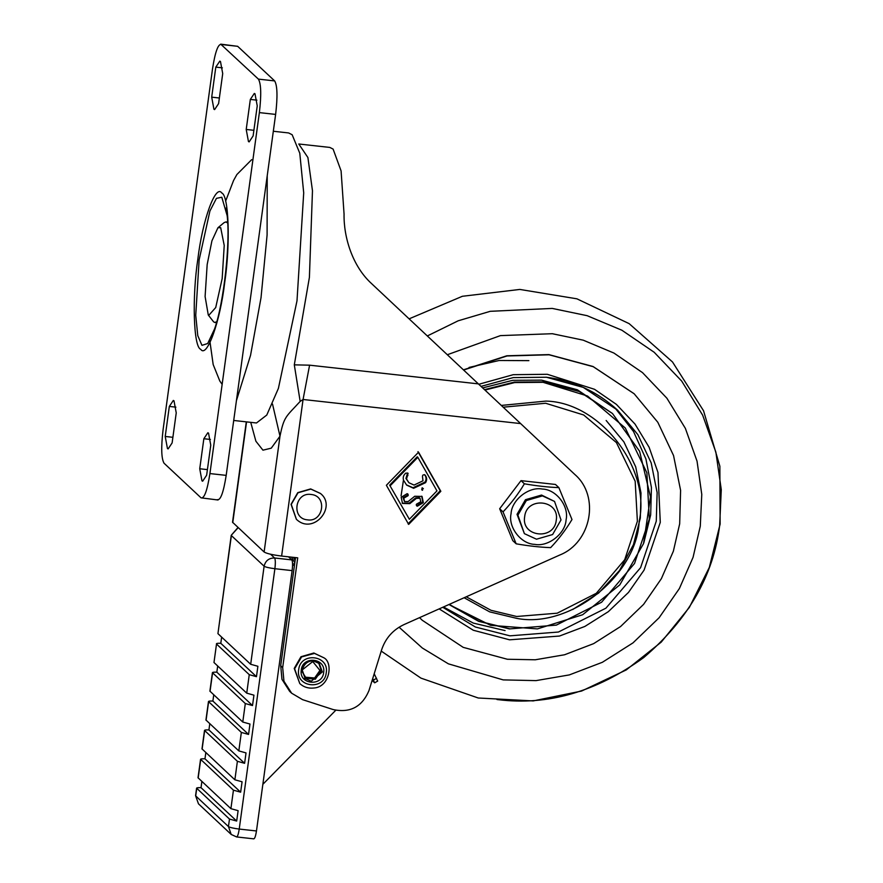 <?xml version="1.0" encoding="UTF-8"?>
<svg xmlns="http://www.w3.org/2000/svg" width="883" height="883" viewBox="0 0 883 883"><rect width="100%" height="100%" fill="white"/><g stroke="black" fill="none" stroke-linecap="round" stroke-linejoin="round"><path stroke-width="1.32" d="M272.516 404.05L279.988 436.18L271.258 448.167L262.946 450.175L255.893 441.224L250.739 422.35M246.291 421.853L232.538 522.228L264.116 551.996C266.622 553.553 272.45 554.899 281.622 556.058L297.714 557.835L282.681 667.57L283.951 681.201L291.655 693.221L302.582 699.656L333.189 709.568C350.143 713.166 362.063 706.853 368.962 690.627L381.633 649.8C385.507 638.21 392.968 629.8 404.028 624.579L559.833 554.999C591.422 542.427 600.032 496.18 574.833 474.48L520.639 423.586L303.068 399.48L300.165 401.412C285.982 416.919 284.094 416.125 279.988 436.18L264.116 551.996M294.304 364.845L309.403 277.35L312.472 190.739L307.902 157.527L298.774 143.995L329.812 147.428L333.112 149.095L341.092 170.927L344.061 214.061C343.586 236.854 352.295 266.136 371.611 283.642L478.354 383.873L309.591 365.176L294.304 364.845L300.165 401.412M386.379 485.275L408.663 524.403L440.838 491.312L418.553 452.195L386.379 485.275M390.242 485.705L417.847 457.328L436.964 490.882L409.359 519.27L389.657 485.153L417.262 456.765L417.847 457.328M422.791 488.31L422.516 490.286L422.791 488.31L423.343 488.564M421.964 490.032L422.516 490.286M407.891 494.05L407.085 493.696C408.752 494.767 408.652 495.661 406.776 496.412L403.719 498.255L404.646 501.643L408.167 501.533L414.723 496.257L422.052 496.445L423.332 502.637L417.372 506.18L416.787 505.628L422.747 502.074L421.743 496.18M407.085 493.696L401.202 497.317L402.505 503.453L409.833 503.63L416.39 498.354L419.933 498.255L420.827 501.665L417.725 503.476C415.893 504.204 415.772 505.098 417.372 506.18L416.621 505.838M406.379 484.833L413.012 487.747L425.01 482.085C426.522 479.469 426.39 476.986 424.591 474.646L425.176 475.197C423.167 474.326 422.284 474.988 422.549 477.184L422.99 480.805L414.05 485.076L408.906 482.725L406.522 478.983L408.089 473.354L405.915 473.067C403.531 474.944 402.736 477.317 403.498 480.197L406.666 485.12L413.608 488.299L425.595 482.648C427.118 480.021 426.975 477.537 425.176 475.197L425.076 475.087M295.518 557.592L280.706 665.727L281.975 679.358L289.679 691.378L291.655 693.221M478.354 383.873L520.639 423.586M421.732 489.69L422.195 487.758M404.392 501.434L403.123 497.703L407.449 495.297L407.56 493.818M402.218 503.155L409.248 503.078L415.794 497.802L419.337 497.703L420.165 498.454M408.906 482.725L405.937 478.431L407.615 472.957M408.067 523.851L440.242 490.76L417.957 451.643M409.359 519.27L389.657 485.153M407.924 475.562L407.339 475.01M406.522 478.983L405.937 478.431M440.838 491.312L440.242 490.76M233.708 420.463L256.467 422.979L266.776 415.054L278.399 388.388L296.997 300.849L303.708 192.869L299.779 153.223L292.152 134.735L288.609 132.947L273.322 131.258M237.67 46.313L221.412 44.514C218.189 43.565 215.22 51.655 212.527 68.775L163.079 429.734C161.004 447.438 161.335 458.608 164.05 463.222L201.037 497.835C204.271 498.785 207.229 490.694 209.922 473.575L259.37 112.605C261.445 94.9 261.125 83.742 258.399 79.117L220.695 44.15L237.67 46.313L274.657 80.916C277.383 85.541 277.704 96.7 275.628 114.415L226.191 475.374C223.487 492.493 220.529 500.584 217.306 499.635M210.761 445.187L206.644 475.22L202.66 481.202L201.975 480.86L199.735 468.763L203.852 438.73L207.836 432.747L208.52 433.089L210.761 445.187M201.037 497.835L218.013 499.999M165.22 436.456L169.326 406.423L173.322 400.441L173.995 400.794L176.236 412.891L172.119 442.924L168.134 448.906L167.45 448.553L165.22 436.456L172.891 437.306M257.24 105.883L253.123 135.916L249.138 141.898L248.454 141.556L246.214 129.459L250.331 99.426L254.315 93.443L254.999 93.786L257.24 105.883M211.699 97.152L215.805 67.119L219.801 61.137L220.474 61.49L222.715 73.587L218.598 103.62L214.613 109.602L213.929 109.249L211.699 97.152L219.37 98.002M200.827 349.458L200.54 349.215C193.487 346.511 192.019 297.096 197.847 259.116C202.483 220.066 215.607 183.807 221.776 193.002C228.863 195.286 230.485 244.315 224.724 282.394C220.154 321.467 207.041 358.244 200.827 349.458M210.419 439.458L203.852 438.73M207.417 469.613L199.735 468.763M175.894 407.151L169.326 406.423M256.898 100.154L250.331 99.426M253.896 130.309L246.214 129.459M222.373 67.848L215.805 67.119M216.776 321.71L214.845 322.483L213.62 321.854L208.278 315.021L205.099 296.533L207.174 264.536L211.92 240.838L217.946 227.737L220.684 227.659L224.227 245.474L222.174 278.564L215.717 307.549L208.664 315.452L208.278 315.021M217.946 227.737L224.127 222.615L225.993 221.898L227.704 223.079M246.732 693.155L249.26 674.667L216.512 644.038L213.984 662.515L246.732 693.155L253.94 695.164L252.516 705.55L245.308 703.552L212.428 672.647L209.9 691.135L242.77 722.029L249.977 724.038L248.553 734.435L241.346 732.426L208.476 701.532L205.938 720.009L238.818 750.903L246.026 752.912L244.602 763.309L237.395 761.301L204.514 730.407L201.986 748.883L234.867 779.788L242.074 781.786L240.651 792.183L233.443 790.175L200.562 759.281L198.024 777.768L230.904 808.662L238.112 810.671L236.688 821.058L229.481 819.06L196.6 788.155L195.573 795.671L198.476 803.817L195.573 795.671M213.984 662.515L216.512 644.038C216.037 643.409 217.461 643.166 220.794 643.299L256.467 676.676L257.891 666.279L250.684 664.281L264.116 566.213C265.651 567.162 269.249 568.001 274.889 568.707C275.562 563.012 275.463 559.436 274.58 557.99L291.809 559.899C292.681 561.378 292.792 564.954 292.13 570.617L256.467 830.969C255.595 836.455 254.646 839.038 253.62 838.74M270.573 554.237L274.58 557.99C268.951 557.968 265.463 560.705 264.116 566.213L231.379 535.573L217.935 633.641L250.684 664.281M217.935 633.641L231.236 535.308L238.134 527.692M249.26 674.667L256.467 676.676M201.865 781.488L201.026 787.68C197.682 787.559 196.258 787.802 196.743 788.42L195.706 795.925L228.454 826.565C229.988 827.526 233.587 828.353 239.227 829.06L274.889 568.707L292.13 570.617M291.809 559.899L288.52 556.82M198.167 778.022L200.695 759.546C200.209 758.916 201.633 758.674 204.977 758.806L240.651 792.183M205.827 752.614L204.977 758.806M202.119 749.148L204.646 730.66C204.161 730.042 205.596 729.8 208.929 729.932L244.602 763.309M209.779 723.74L208.929 729.932M206.07 720.263L208.609 701.786C208.123 701.168 209.547 700.925 212.891 701.058L248.553 734.435M213.741 694.855L212.891 701.058M210.033 691.389L212.56 672.912C212.075 672.294 213.498 672.051 216.843 672.173L252.516 705.55M217.693 665.981L216.843 672.173M221.644 637.107L220.794 643.299M201.026 787.68L236.688 821.058M229.481 819.06L228.454 826.565L231.214 834.457L198.476 803.817M262.858 784.314L335.761 710.263M294.646 563.994L292.56 563.762M294.812 562.78L291.522 557.151M294.447 565.44L292.56 565.23M374.204 673.74L377.56 680.936M372.118 680.462L374.701 682.813L377.736 681.036M374.524 682.714L372.725 678.497M293.454 557.361L295.143 560.352M323.918 657.813L313.84 653.001L300.96 656.731L294.227 668.42L299.801 683.585C303.686 687.129 308.355 688.608 313.818 688.023C330.054 687.051 333.2 662.471 323.918 657.813L314.503 653.409L301.6 656.908L294.624 668.784L299.801 683.585M298.708 669.446L298.664 669.722C295.463 687.427 324.37 690.782 326.224 672.923C329.602 655.252 300.739 651.599 298.708 669.446M301.18 670.572L301.246 670.009C302.582 655.594 325.926 657.89 323.697 672.217C322.714 686.643 299.304 684.943 301.18 670.572M311.368 494.502L311.004 494.458C294.922 491.963 291.081 518.52 307.339 519.844C323.388 522.581 327.604 496.069 311.368 494.502M296.324 519.215L291.037 504.325L297.77 492.637L310.65 488.917L320.441 493.442M561.014 519.932L554.535 501.434L542.438 495.882L526.334 500.54L517.924 515.153L524.392 533.652L536.5 539.204L552.603 534.546L561.014 519.932M556.257 520.219C559.932 499.833 526.588 496.136 524.657 516.721C520.981 537.096 554.314 540.793 556.257 520.219M511.069 513.663C507.968 527.206 521.014 544.094 534.789 544.37C548.233 547.107 565.451 533.575 566.091 519.767C569.193 506.213 556.147 489.337 542.372 489.061C528.928 486.312 511.71 499.844 511.069 513.663M554.535 501.434L541.544 495.054L525.44 499.712L517.03 514.325L524.392 533.652M499.668 508.74L521.014 480.639L555.484 484.458L558.862 487.615C548.321 487.239 536.831 485.959 524.392 483.796C518.222 494.05 511.102 503.42 503.034 511.897L499.668 508.74L512.791 540.661L516.169 543.818C528.608 545.981 540.098 547.25 550.639 547.637C558.707 539.16 565.826 529.789 571.985 519.535L558.862 487.615M524.392 483.796L521.014 480.639M503.034 511.897L516.169 543.818M463.398 369.834L506.809 355.783L548.884 354.602L593.034 366.5L634.082 393.697M422.162 620.175L419.546 617.659L422.262 620.263L463.211 647.36L507.372 659.259L535.275 659.778L564.579 654.756L593.652 643.63L620.572 626.544L643.586 604.38L661.367 578.674L673.354 551.235L679.678 523.807L680.594 490.341L673.541 455.529L657.824 422.295L634.182 393.785L593.233 366.688L549.083 354.789L507.008 355.97L463.597 370.021M401.07 495.849L403.354 480.771M482.637 387.902L512.736 380.319L541.555 380.131L577.383 389.789L612.482 413.52L579.259 391.533L543.42 381.875L514.314 382.107L484.491 389.646M572.703 609.524L598.641 593.056L619.469 570.561L633.442 544.623L640.318 518.111L641.003 492.99L635.705 466.853L623.906 441.897L606.157 420.496M232.759 522.648L246.556 421.886M309.591 365.176L303.068 399.48L281.622 556.058M280.706 665.727L282.681 667.57M406.776 496.412L406.18 495.86M416.39 498.354L415.794 497.802M409.833 503.63L409.248 503.078M425.595 482.648L425.01 482.085M236.434 400.606L250.551 355.308L261.026 297.692L267.096 234.966L267.229 175.728M258.399 79.117L274.657 80.916M259.37 112.605L275.628 114.415M209.922 473.575L226.191 475.374M201.964 345.352L197.77 335.628L195.739 315.286L199.139 259.823L209.922 211.004L216.434 198.355L221.799 197.24L227.174 215.706C230.463 242.836 223.785 303.035 214.635 328.785L207.715 343.509L201.964 345.352M242.77 722.029L245.308 703.552M238.818 750.903L241.346 732.426M234.867 779.788L237.395 761.301M230.904 808.662L233.443 790.175M236.379 836.819C237.417 837.172 238.366 834.59 239.227 829.06L256.467 830.969M376.577 678.276L373.531 680.053M302.196 669.954L313.509 660.948L319.293 663.552L322.339 671.93L311.246 681.212L305.22 678.585L302.196 669.954M318.73 663.067L321.28 670.661L315.308 679.226L304.701 678.056M312.229 660.925L319.933 670.407L314.635 677.989L305.573 677.217L302.129 671.72M310.849 489.094L298.012 492.78L291.258 504.392L296.412 519.314C313.322 535.551 337.24 506.721 320.54 493.542L310.849 489.094M496.974 699.513L498.211 699.656C547.791 705.837 596.29 691.819 643.685 657.603C688.155 619.601 713.475 575.595 719.645 525.584L721.279 489.668L715.87 452.151L702.647 415.153L681.709 381.092L654.148 352.24L621.853 330.209L587.14 315.684L552.228 308.421L490.242 311.313L458.2 320.794L427.328 335.948M399.083 627.217L422.339 648.023L448.398 663.839L503.2 679.899L536.025 680.616L569.336 674.91L602.361 662.294L632.979 642.89L659.137 617.725L679.391 588.531L693.056 557.372L700.285 526.213L701.775 494.403L697.04 461.169L685.385 428.387L666.886 398.2L642.515 372.626L613.939 353.068L583.21 340.165L552.294 333.708L500.418 335.617L447.317 354.734M439.16 608.895L473.277 630.241L509.579 639.811L559.469 636.047L584.833 626.455L608.354 611.654L628.486 592.427L644.093 570.087L660.285 522.339L657.967 472.449L649.115 447.273L635.009 424.072L616.389 404.381L594.524 389.304L547.305 374.293L513.266 374.679L478.785 384.282M442.769 607.283L475.407 627.018L509.91 635.837L558.431 632.029L605.937 608.166L640.605 567.659L656.279 521.169L657.14 492.626L651.19 462.913L637.813 434.557L617.67 410.242L583.299 387.405L546.224 377.196M505.087 630.583L473.299 623.089L443.487 606.963M614.767 407.615L633.53 431.522L645.915 458.961L651.433 487.504L650.672 514.932L643.839 542.747M528.884 360.639L499.193 360.485L469.072 367.438M503.178 407.195L545.639 403.255L583.652 414.966L616.411 442.582L635.175 481.246L637.383 521.268L624.711 559.701L596.29 593.299L557.195 613.199L516.676 616.489L490.992 610.296L466.246 596.798M501.301 405.429L545.959 401.092C599.999 402.173 651.201 468.277 639.16 521.423C636.742 575.617 569.48 628.862 516.698 618.354L489.668 611.864L464.138 597.736M484.933 390.065L514.612 382.582L543.045 382.306L587.493 396.003L625.285 428.012L646.875 472.769L649.314 519.049L634.557 563.442L601.61 602.217L556.356 625.109L510.076 628.862L479.016 621.246L449.281 604.38M509.579 628.95L478.619 621.323L448.983 604.513L490.628 625.33L537.416 628.906L582.637 614.745L619.789 584.877L643.541 543.597L650.484 496.842L639.612 451.301L612.482 413.52M251.677 159.657L236.876 174.536L233.553 180.518L225.607 201.192M209.779 340.385L213.167 364.524L219.812 381.026L222.152 384.359M227.174 215.706L225.949 208.101M214.635 328.785L211.777 335.937M216.512 322.659L214.845 322.483M227.659 222.086L225.993 221.898M237.98 527.537L231.236 535.308M253.851 838.85L236.611 836.941L231.214 834.457M319.293 663.552C316.379 659.778 305.054 658.376 302.163 670.495L305.22 678.585M381.235 651.102L420.948 678.122L478.255 698L533.177 700.914L581.599 691.047L626.268 669.921L661.235 642.118L689.358 607.405L709.303 567.438L720.131 524.094L719.866 466.246L703.541 410.75L672.493 361.953L629.149 323.642L576.908 298.818L519.833 289.436L462.383 296.28L409.105 318.851M481.014 386.379L513.189 377.615L546.301 377.24C573.74 380.683 597.526 391.688 617.67 410.242"/></g></svg>
